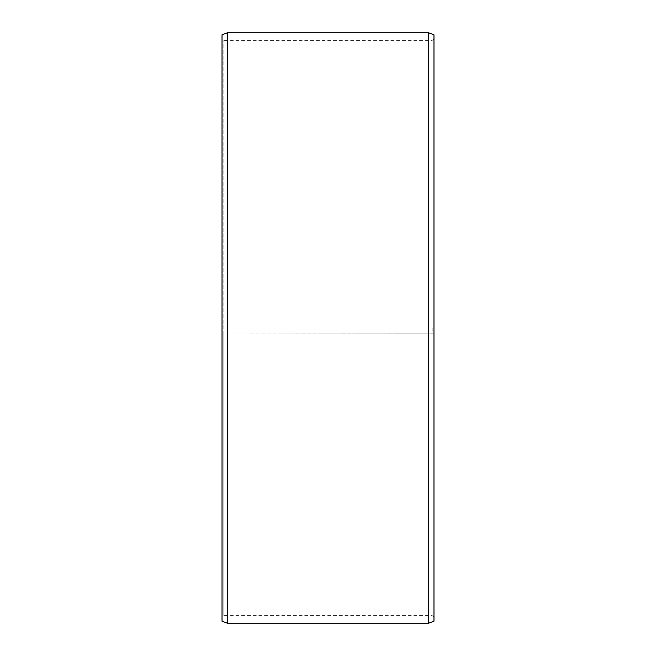 <?xml version="1.0" encoding="UTF-8"?>
<svg xmlns="http://www.w3.org/2000/svg" width="656" height="656" viewBox="0 0 656 656"><rect width="100%" height="100%" fill="white"/><g stroke="black" fill="none" stroke-linecap="round" stroke-linejoin="round"><path stroke-width="0.49" stroke-dasharray="3.28 2.46" d="M223.844 328L433.969 328L223.844 328L223.844 40.369L223.844 615.631L223.844 333.018L222.031 333.035L433.969 333.117L223.844 333.018M432.156 328L432.156 333.018M433.969 34.784L433.969 333.035M428.516 328L428.516 32.8M227.484 328L227.484 32.8M433.969 616.681L432.156 615.631L223.844 615.631L222.031 616.681L222.031 34.784M222.031 616.681L222.031 333.035M222.031 621.216L222.031 333.117M227.484 623.2L227.484 333.15M428.516 623.2L428.516 333.15M433.969 621.216L433.969 333.117M433.969 39.319L432.156 40.369L223.844 40.369L222.031 39.319"/><path stroke-width="0.98" d="M433.969 34.784L433.969 621.216L428.516 623.2L428.516 32.8L433.969 34.784M227.484 623.2L222.031 621.216L222.031 34.784L227.484 32.8L227.484 623.2L428.516 623.2M227.484 32.8L428.516 32.8"/></g></svg>
